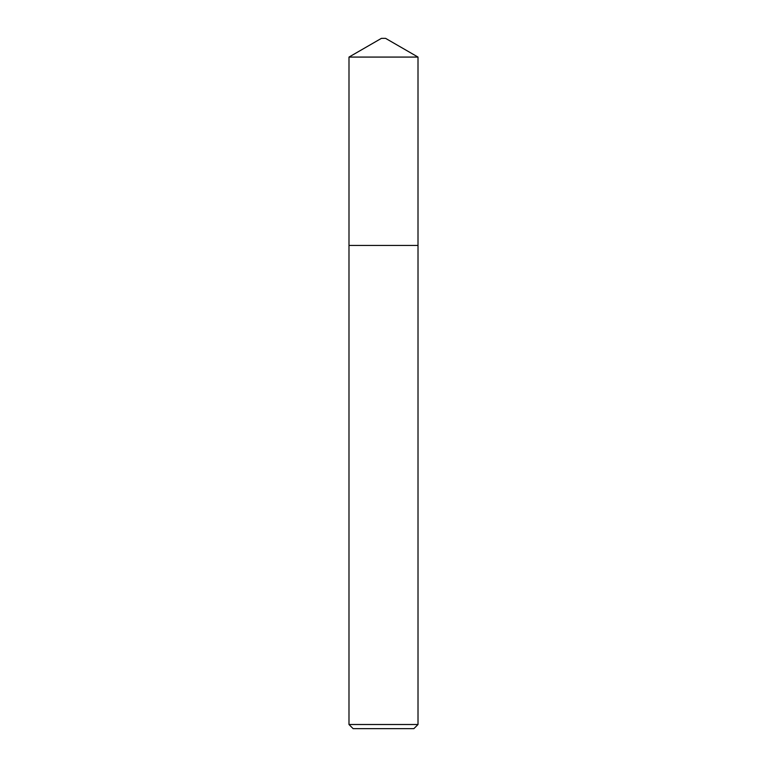 <?xml version="1.0" encoding="UTF-8"?>
<svg xmlns="http://www.w3.org/2000/svg" width="767" height="767" viewBox="0 0 767 767"><rect width="100%" height="100%" fill="white"/><g stroke="black" fill="none" stroke-linecap="round" stroke-linejoin="round"><path stroke-width="1.15" d="M418.005 245.44L418.005 57.074L348.995 57.074L348.995 245.44L418.015 245.44L418.015 724.508L413.873 728.65L353.127 728.65L348.985 724.508L418.015 724.508M348.995 57.074L381.429 38.35L385.571 38.35L418.005 57.074M348.985 724.508L348.985 245.44"/></g></svg>
